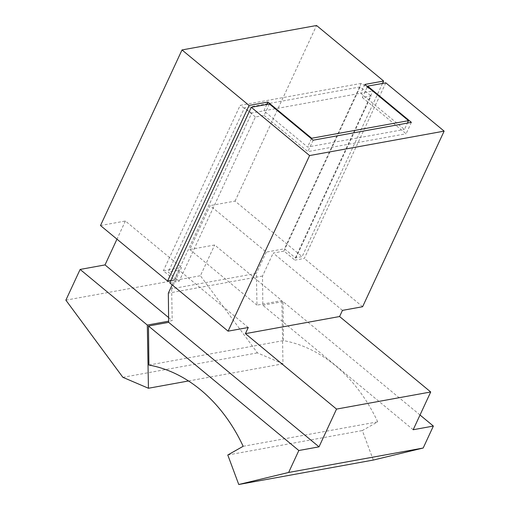 <?xml version="1.0" encoding="UTF-8"?>
<svg xmlns="http://www.w3.org/2000/svg" width="510" height="510" viewBox="0 0 510 510"><rect width="100%" height="100%" fill="white"/><g stroke="black" fill="none" stroke-linecap="round" stroke-linejoin="round"><path stroke-width="0.38" stroke-dasharray="2.55 1.91" d="M385.815 82.843L304.304 258.436L294.888 260.145L371.095 95.963L362.355 97.55L367.423 86.63M269.433 103.983L264.135 115.394L255.389 116.981L179.182 281.163L169.76 282.872M411.392 122.355L406.094 133.767L362.355 97.55M362.623 306.72L304.304 258.436M373.301 460.058L362.323 430.555L377.7 421.859A150.941 116.286 -100.3 0 0 283.445 340.61L283.018 301.582L420.023 415.012M342.446 310.386L273.188 253.049L283.955 251.092L294.888 260.145M283.955 251.092L360.162 86.91L371.095 95.963M413.189 429.732L262.835 305.248L262.522 276.031L273.188 253.049M262.522 276.031L168.338 293.142M172.176 284.873L179.01 270.153L168.243 272.11L179.182 281.163M360.162 86.91L244.456 107.929L168.243 272.11M255.389 116.981L244.456 107.929M264.135 115.394L307.874 151.61L406.094 133.767M313.172 140.193L307.874 151.61M248.262 327.496L179.01 270.153M262.835 305.248L283.018 301.582M148.901 365.052L283.445 340.61M243.155 446.295L377.7 421.859M227.785 454.996L362.323 430.555M170.882 280.462L174.299 279.843L163.366 270.784L181.528 267.489L171.647 288.787L256.409 273.392L256.97 305.139L281.858 300.619L214.672 244.991L189.784 249.511L210.158 205.613L266.296 252.093L284.459 248.791L295.392 257.843L302.118 256.626L235.053 201.093L210.158 205.613M100.508 225.535L125.396 221.015L181.528 267.489M266.296 252.093L256.409 273.392M364.79 84.45L360.717 93.228L372.823 91.029L361.239 83.379L284.459 248.791M361.239 83.379L240.153 105.372L163.366 270.784M171.647 288.787L172.208 320.541L168.644 321.185M188.502 380.976L282.98 363.815L281.858 300.619M235.053 201.093L316.557 25.5M382.506 83.442L302.118 256.626M282.98 363.815L257.423 352.888L200.411 275.725L214.672 244.991M174.299 279.843L251.736 113.029L360.717 93.228L404.456 129.444L407.413 123.076M266.8 104.461L263.842 110.829L307.581 147.039L404.456 129.444M295.392 257.843L372.823 91.029M311.431 138.752L307.581 147.039M125.396 221.015L116.968 239.165M65.866 300.16L200.411 275.725M122.878 377.323L257.423 352.888M189.784 249.511L256.97 305.139M168.606 317.558L172.208 320.541M251.736 113.029L240.153 105.372"/><path stroke-width="0.76" d="M228.078 331.162L169.76 282.872L251.271 107.278L309.589 155.563L228.078 331.162L248.262 327.496L245.412 333.642L339.59 316.531L342.446 310.386L362.623 306.72L444.133 131.127L309.589 155.563M148.474 326.017L148.901 365.052A150.941 116.286 79.7 0 1 243.155 446.295L227.785 454.996L238.756 484.5L288.641 472.458L298.828 450.508L148.474 326.017L168.657 322.352L168.338 293.142L172.176 284.873M367.423 86.63L367.653 86.139L385.815 82.843L444.133 131.127M251.271 107.278L269.433 103.983L313.172 140.193L411.392 122.355L367.653 86.139M238.756 484.5L373.301 460.058L423.185 448.016L433.372 426.067L420.023 415.012M245.412 333.642L336.536 409.09L319.011 446.843L168.657 322.352M423.185 448.016L288.641 472.458M433.372 426.067L413.189 429.732L430.714 391.98L336.536 409.09M298.828 450.508L319.011 446.843M339.59 316.531L430.714 391.98M167.573 281.061L100.508 225.535L182.013 49.942L249.084 105.468L167.573 281.061L170.882 280.462M147.314 325.061L80.127 269.433L65.866 300.16L122.878 377.323L148.435 388.257L147.314 325.061L168.644 321.185M148.435 388.257L188.502 380.976M182.013 49.942L316.557 25.5L383.628 81.033L382.506 83.442M249.084 105.468L267.922 102.045L266.8 104.461M267.922 102.045L311.661 138.261L408.529 120.666L364.79 84.45L383.628 81.033M311.661 138.261L311.431 138.752M80.127 269.433L105.022 264.913L168.606 317.558M116.968 239.165L105.022 264.913M408.529 120.666L407.413 123.076"/></g></svg>
